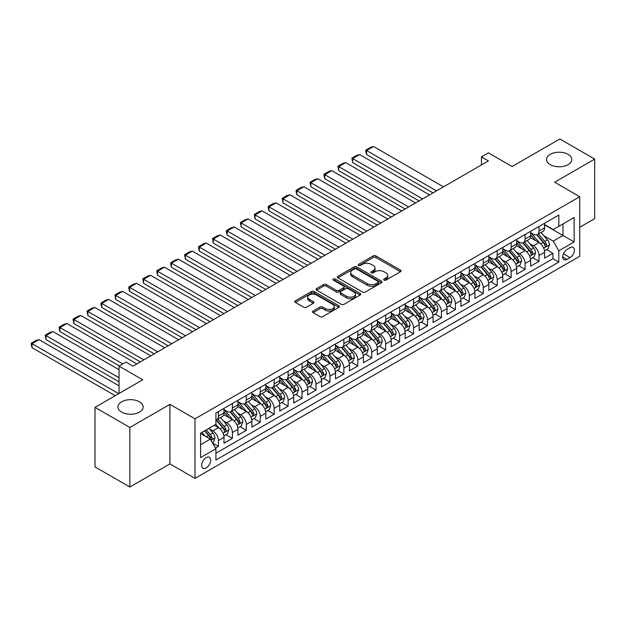 <?xml version="1.0" encoding="UTF-8"?>
<svg xmlns="http://www.w3.org/2000/svg" width="626" height="626" viewBox="0 0 626 626"><rect width="100%" height="100%" fill="white"/><g stroke="black" fill="none" stroke-linecap="round" stroke-linejoin="round"><path stroke-width="0.94" d="M384.059 280.112A1.354 0.782 0 0 0 385.968 280.112L400.507 271.715A1.933 1.119 0 0 0 401.078 270.925A1.933 1.119 0 0 0 400.507 270.135L375.882 255.917A1.933 1.119 0 0 0 373.143 255.917L358.612 264.313A1.354 0.782 0 0 0 358.213 264.861A1.354 0.782 0 0 0 358.612 265.416A1.354 0.782 0 0 0 360.521 265.416L362.407 264.329A6.19 3.576 0 0 1 371.163 264.329L373.213 265.518A6.19 3.576 0 0 1 375.029 268.045A6.19 3.576 0 0 1 373.213 270.573L371.335 271.661A1.354 0.782 0 0 0 370.936 272.208A1.354 0.782 0 0 0 371.335 272.764A1.354 0.782 0 0 0 373.245 272.764L375.13 271.676A6.19 3.576 0 0 1 383.887 271.676L385.937 272.866A6.19 3.576 0 0 1 387.752 275.393A6.19 3.576 0 0 1 385.937 277.921L384.059 279A1.354 0.782 0 0 0 383.66 279.556A1.354 0.782 0 0 0 384.059 280.112L384.059 279M139.465 401.806A12.614 7.285 0 0 0 125.716 400.225A12.614 7.285 0 0 0 117.931 406.955A12.614 7.285 0 0 0 121.624 412.104A12.614 7.285 0 0 0 135.373 413.684A12.614 7.285 0 0 0 143.158 406.955A12.614 7.285 0 0 0 139.465 401.806M568.079 154.348A12.614 7.285 0 0 0 554.331 152.767A12.614 7.285 0 0 0 546.537 159.497A12.614 7.285 0 0 0 550.238 164.646A12.614 7.285 0 0 0 563.987 166.226A12.614 7.285 0 0 0 571.773 159.497A12.614 7.285 0 0 0 568.079 154.348M206.157 467.912A6.307 3.639 120 0 0 210.281 462.356A6.307 3.639 120 0 0 209.311 457.301A6.307 3.639 120 0 0 206.157 457.614A6.307 3.639 120 0 0 202.041 463.17A6.307 3.639 120 0 0 203.004 468.225A6.307 3.639 120 0 0 206.157 467.912M313.086 311.052A1.933 1.119 0 0 0 312.515 311.842A1.933 1.119 0 0 0 313.086 312.632L319.996 316.623A1.933 1.119 0 0 0 322.726 316.623L338.869 307.303A1.933 1.119 0 0 0 339.441 306.513A1.933 1.119 0 0 0 338.869 305.723L314.244 291.505A1.933 1.119 0 0 0 311.505 291.505L295.362 300.824A1.933 1.119 0 0 0 294.799 301.615A1.933 1.119 0 0 0 295.362 302.405L303.712 307.225A1.933 1.119 0 0 0 306.45 307.225L313.36 303.234A1.933 1.119 0 0 0 313.923 302.444A1.933 1.119 0 0 0 313.36 301.654L309.221 299.267A5.172 2.989 0 0 1 307.702 297.154A5.172 2.989 0 0 1 310.895 294.392A5.172 2.989 0 0 1 316.537 295.042L332.75 304.4A5.172 2.989 0 0 1 334.268 306.513A5.172 2.989 0 0 1 331.068 309.275A5.172 2.989 0 0 1 325.434 308.626L322.726 307.061A1.933 1.119 0 0 0 319.996 307.061L313.086 311.052L313.086 312.632M579.715 227.293L594.7 218.646L594.7 159.09L559.855 138.972L512.115 166.539L488.421 152.854L481.449 156.883L488.421 160.905L132.986 366.116L126.014 362.086L119.042 366.116L119.042 393.472M129.848 427.472L129.848 487.028L169.92 463.889L169.92 404.341L129.848 427.472L95.003 407.354L142.736 379.794L119.042 366.116M169.92 404.341L195.007 418.825L579.715 196.713L579.715 256.269L195.007 478.374L195.007 418.825M594.7 159.09L554.628 182.229L579.715 196.713M362.54 292.06A1.933 1.119 0 0 0 365.279 292.06L381.422 282.733A1.933 1.119 0 0 0 381.993 281.943A1.933 1.119 0 0 0 381.422 281.152L356.797 266.934A1.933 1.119 0 0 0 354.058 266.934L337.915 276.262A1.933 1.119 0 0 0 337.351 277.052A1.933 1.119 0 0 0 337.915 277.834L362.54 292.06M333.736 280.401A1.354 0.782 0 0 1 335.113 280.597L335.113 278.985L360.146 293.438A1.933 1.119 0 0 1 360.717 294.228A1.933 1.119 0 0 1 360.146 295.018L344.003 304.338A1.933 1.119 0 0 1 341.264 304.338L316.639 290.12L316.639 288.539A1.933 1.119 0 0 0 316.075 289.329A1.933 1.119 0 0 0 316.639 290.12M316.639 288.539L323.548 284.556A1.933 1.119 0 0 1 326.287 284.556L336.272 290.315A1.933 1.119 0 0 0 339.01 290.315L343.596 287.67A1.933 1.119 0 0 0 344.159 286.88A1.933 1.119 0 0 0 343.596 286.09L333.196 280.088A1.354 0.782 0 0 1 332.797 279.532A1.354 0.782 0 0 1 333.635 278.813A1.354 0.782 0 0 1 335.113 278.985M129.848 487.028L95.003 466.91L95.003 407.354M215.532 448.099L218.427 446.424L212.644 443.083M209.35 428.873L212.848 430.891A7.888 4.554 60 0 1 218.427 440.555L223.998 437.331L223.998 443.208L232.363 438.38L226.025 434.718M223.286 420.828L226.792 422.847A7.888 4.554 60 0 1 232.363 432.503L237.943 429.287L237.943 435.156L246.3 430.328L239.961 426.666M237.231 412.777L240.728 414.803A7.888 4.554 60 0 1 246.3 424.459L251.879 421.235L251.879 427.112L260.244 422.284L253.898 418.622M251.167 404.732L254.665 406.751A7.888 4.554 60 0 1 260.244 416.407L265.815 413.191L265.815 419.068L274.18 414.24L267.842 410.578M265.103 396.681L268.609 398.707A7.888 4.554 60 0 1 274.18 408.363L279.759 405.139L279.759 411.016L288.116 406.188L281.778 402.526M279.047 388.636L282.545 390.655A7.888 4.554 60 0 1 288.116 400.311L293.696 397.095L293.696 402.972L302.061 398.144L295.715 394.482M292.984 380.592L296.481 382.611A7.888 4.554 60 0 1 302.061 392.267L307.632 389.051L307.632 394.92L315.997 390.092L309.651 386.43M306.92 372.54L310.418 374.559A7.888 4.554 60 0 1 315.997 384.223L321.568 380.999L321.568 386.876L329.933 382.048L323.595 378.386M320.864 364.496L324.362 366.515A7.888 4.554 60 0 1 329.933 376.171L335.513 372.955L335.513 378.832L343.877 373.996L337.531 370.342M334.8 356.444L338.298 358.471A7.888 4.554 60 0 1 343.877 368.127L349.449 364.903L349.449 370.78L357.814 365.952L351.468 362.29M348.737 348.4L352.235 350.419A7.888 4.554 60 0 1 357.814 360.075L363.385 356.859L363.385 362.736L371.75 357.908L365.412 354.246M362.673 340.356L366.179 342.375A7.888 4.554 60 0 1 371.75 352.031L377.329 348.815L377.329 354.684L385.686 349.856L379.348 346.194M376.617 332.304L380.115 334.323A7.888 4.554 60 0 1 385.686 343.979L391.266 340.763L391.266 346.64L399.631 341.812L393.284 338.15M390.554 324.26L394.051 326.279A7.888 4.554 60 0 1 399.631 335.935L405.202 332.719L405.202 338.588L413.567 333.76L407.229 330.098M404.49 316.208L407.995 318.227A7.888 4.554 60 0 1 413.567 327.891L419.146 324.667L419.146 330.544L427.503 325.716L421.165 322.054M418.434 308.164L421.932 310.183A7.888 4.554 60 0 1 427.503 319.839L433.082 316.623L433.082 322.5L441.447 317.672L435.101 314.009M432.37 300.112L435.868 302.139A7.888 4.554 60 0 1 441.447 311.795L447.019 308.571L447.019 314.448L455.384 309.62L449.038 305.957M446.307 292.068L449.804 294.087A7.888 4.554 60 0 1 455.384 303.743L460.955 300.527L460.955 306.404L469.32 301.575L462.982 297.913M460.243 284.024L463.749 286.043A7.888 4.554 60 0 1 469.32 295.699L474.899 292.483L474.899 298.352L483.264 293.524L476.918 289.861M474.187 275.972L477.685 277.991A7.888 4.554 60 0 1 483.264 287.647L488.836 284.431L488.836 290.308L497.2 285.479L490.854 281.817M488.123 267.928L491.621 269.947A7.888 4.554 60 0 1 497.2 279.603L502.772 276.387L502.772 282.256L511.137 277.428L504.799 273.765M502.06 259.876L505.565 261.903A7.888 4.554 60 0 1 511.137 271.559L516.716 268.335L516.716 274.211L525.073 269.383L518.735 265.721M516.004 251.832L519.502 253.851A7.888 4.554 60 0 1 525.073 263.507L530.652 260.291L530.652 266.167L539.017 261.339L539.017 255.463A7.888 4.554 -120 0 0 533.438 245.807L529.94 243.78M532.671 257.677L539.017 261.339M223.998 437.331A7.888 4.554 -120 0 0 218.427 427.675L214.241 425.257M237.943 429.287A7.888 4.554 -120 0 0 232.363 419.631L223.748 414.655M251.879 421.235A7.888 4.554 -120 0 0 246.3 411.579L237.684 406.603M265.815 413.191A7.888 4.554 -120 0 0 260.244 403.535L251.621 398.559M279.759 405.139A7.888 4.554 -120 0 0 274.18 395.483L265.557 390.507M293.696 397.095A7.888 4.554 -120 0 0 288.116 387.439L279.501 382.463M307.632 389.051A7.888 4.554 -120 0 0 302.061 379.387L293.438 374.411M321.568 380.999A7.888 4.554 -120 0 0 315.997 371.343L307.374 366.366M335.513 372.955A7.888 4.554 -120 0 0 329.933 363.299L321.318 358.322M349.449 364.903A7.888 4.554 -120 0 0 343.877 355.247L335.254 350.27M363.385 356.859A7.888 4.554 -120 0 0 357.814 347.203L349.191 342.226M377.329 348.815A7.888 4.554 -120 0 0 371.75 339.151L363.135 334.174M391.266 340.763A7.888 4.554 -120 0 0 385.686 331.107L377.071 326.13M405.202 332.719A7.888 4.554 -120 0 0 399.631 323.063L391.007 318.086M419.146 324.667A7.888 4.554 -120 0 0 413.567 315.011L404.944 310.034M433.082 316.623A7.888 4.554 -120 0 0 427.503 306.967L418.888 301.99M447.019 308.571A7.888 4.554 -120 0 0 441.447 298.915L432.824 293.938M460.955 300.527A7.888 4.554 -120 0 0 455.384 290.871L446.761 285.894M474.899 292.483A7.888 4.554 -120 0 0 469.32 282.819L460.705 277.842M488.836 284.431A7.888 4.554 -120 0 0 483.264 274.775L474.641 269.798M502.772 276.387A7.888 4.554 -120 0 0 497.2 266.731L488.577 261.754M516.716 268.335A7.888 4.554 -120 0 0 511.137 258.679L502.522 253.702M530.652 260.291A7.888 4.554 -120 0 0 525.073 250.635L516.458 245.658M570.098 247.653L567.031 249.422A6.111 3.529 120 0 0 563.04 254.813A6.111 3.529 120 0 0 563.979 259.704A6.111 3.529 120 0 0 567.031 259.407L570.098 257.638A6.111 3.529 120 0 0 574.089 252.247A6.111 3.529 120 0 0 573.15 247.356A6.111 3.529 120 0 0 570.098 247.653M200.586 444.734L210.344 439.1L215.915 448.764L215.915 460.024L558.807 262.059L558.807 250.791L553.235 241.135L543.877 235.736M215.915 448.764L200.586 457.614L200.586 433.145L215.915 424.295L215.915 413.027L558.807 215.062L558.807 226.33L574.144 217.48L574.144 241.941L558.807 250.791M223.998 409.647L226.792 411.259A7.888 4.554 60 0 0 230.736 411.65L236.307 408.434A7.888 4.554 -120 0 0 237.943 404.819L237.943 400.311M237.943 401.602L240.728 403.214A7.888 4.554 60 0 0 244.672 403.606L250.244 400.382A7.888 4.554 -120 0 0 251.879 396.774L251.879 392.267M251.879 393.551L254.665 395.162A7.888 4.554 60 0 0 258.608 395.554L264.188 392.338A7.888 4.554 -120 0 0 265.815 388.723L265.815 384.215M265.815 385.506L268.609 387.118A7.888 4.554 60 0 0 272.545 387.51L278.124 384.286A7.888 4.554 -120 0 0 279.759 380.678L279.759 376.171M279.759 377.462L282.545 379.066A7.888 4.554 60 0 0 286.489 379.458L292.06 376.242A7.888 4.554 -120 0 0 293.696 372.634L293.696 368.127M293.696 369.41L296.481 371.022A7.888 4.554 60 0 0 300.425 371.414L306.004 368.19A7.888 4.554 -120 0 0 307.632 364.582L307.632 360.075M307.632 361.366L310.418 362.97A7.888 4.554 60 0 0 314.362 363.362L319.941 360.146A7.888 4.554 -120 0 0 321.568 356.538L321.568 352.031M321.568 353.314L324.362 354.926A7.888 4.554 60 0 0 328.306 355.318L333.877 352.102A7.888 4.554 -120 0 0 335.513 348.486L335.513 343.979M335.513 345.27L338.298 346.882A7.888 4.554 60 0 0 342.242 347.274L347.813 344.05A7.888 4.554 -120 0 0 349.449 340.442L349.449 335.935M349.449 337.226L352.235 338.83A7.888 4.554 60 0 0 356.178 339.222L361.758 336.005A7.888 4.554 -120 0 0 363.385 332.39L363.385 327.891M363.385 329.174L366.179 330.786A7.888 4.554 60 0 0 370.115 331.177L375.694 327.954A7.888 4.554 -120 0 0 377.329 324.346L377.329 319.839M377.329 321.13L380.115 322.734A7.888 4.554 60 0 0 384.059 323.126L389.63 319.909A7.888 4.554 -120 0 0 391.266 316.302L391.266 311.795M391.266 313.078L394.051 314.69A7.888 4.554 60 0 0 397.995 315.081L403.574 311.858A7.888 4.554 -120 0 0 405.202 308.25L405.202 303.743M405.202 305.034L407.995 306.646A7.888 4.554 60 0 0 411.931 307.03L417.511 303.813A7.888 4.554 -120 0 0 419.146 300.206L419.146 295.699M419.146 296.982L421.932 298.594A7.888 4.554 60 0 0 425.876 298.985L431.447 295.769A7.888 4.554 -120 0 0 433.082 292.154L433.082 287.647M433.082 288.938L435.868 290.55A7.888 4.554 60 0 0 439.812 290.941L445.383 287.717A7.888 4.554 -120 0 0 447.019 284.11L447.019 279.603M447.019 280.894L449.804 282.498A7.888 4.554 60 0 0 453.748 282.889L459.327 279.673A7.888 4.554 -120 0 0 460.955 276.066L460.955 271.559M460.955 272.842L463.749 274.454A7.888 4.554 60 0 0 467.692 274.845L473.264 271.621A7.888 4.554 -120 0 0 474.899 268.014L474.899 263.507M474.899 264.798L477.685 266.402A7.888 4.554 60 0 0 481.629 266.793L487.2 263.577A7.888 4.554 -120 0 0 488.836 259.97L488.836 255.463M488.836 256.746L491.621 258.358A7.888 4.554 60 0 0 495.565 258.749L501.144 255.533A7.888 4.554 -120 0 0 502.772 251.918L502.772 247.411M502.772 248.702L505.565 250.314A7.888 4.554 60 0 0 509.501 250.697L515.081 247.481A7.888 4.554 -120 0 0 516.716 243.874L516.716 239.367M516.716 240.65L519.502 242.262A7.888 4.554 60 0 0 523.446 242.653L529.017 239.437A7.888 4.554 -120 0 0 530.652 235.822L530.652 231.315M215.915 453.263L552.954 258.679L552.954 253.287L544.589 258.115L544.589 252.239A7.888 4.554 -120 0 0 539.017 242.583L530.394 237.606M530.652 232.606L533.438 234.218A7.888 4.554 -120 0 0 537.382 234.609A7.888 4.554 -120 0 0 539.017 230.994L539.017 226.487M537.382 234.609L542.961 231.385A7.888 4.554 -120 0 0 544.589 227.778L544.589 223.271M218.427 411.579L218.427 416.087A7.888 4.554 60 0 1 216.792 419.694A7.888 4.554 60 0 1 215.915 420.015M216.792 419.694L222.371 416.478A7.888 4.554 -120 0 0 223.998 412.87L223.998 408.363M232.363 403.535L232.363 408.042A7.888 4.554 60 0 1 230.736 411.65M246.3 395.483L246.3 399.991A7.888 4.554 60 0 1 244.672 403.606M260.244 387.439L260.244 391.946A7.888 4.554 60 0 1 258.608 395.554M274.18 379.387L274.18 383.894A7.888 4.554 60 0 1 272.545 387.51M288.116 371.343L288.116 375.85A7.888 4.554 60 0 1 286.489 379.458M302.061 363.299L302.061 367.806A7.888 4.554 60 0 1 300.425 371.414M315.997 355.247L315.997 359.754A7.888 4.554 60 0 1 314.362 363.362M329.933 347.203L329.933 351.71A7.888 4.554 60 0 1 328.306 355.318M343.877 339.151L343.877 343.658A7.888 4.554 60 0 1 342.242 347.274M357.814 331.107L357.814 335.614A7.888 4.554 60 0 1 356.178 339.222M371.75 323.055L371.75 327.562A7.888 4.554 60 0 1 370.115 331.177M385.686 315.011L385.686 319.518A7.888 4.554 60 0 1 384.059 323.126M399.631 306.967L399.631 311.474A7.888 4.554 60 0 1 397.995 315.081M413.567 298.915L413.567 303.422A7.888 4.554 60 0 1 411.931 307.03M427.503 290.871L427.503 295.378A7.888 4.554 60 0 1 425.876 298.985M441.447 282.819L441.447 287.326A7.888 4.554 60 0 1 439.812 290.941M455.384 274.775L455.384 279.282A7.888 4.554 60 0 1 453.748 282.889M469.32 266.731L469.32 271.23A7.888 4.554 60 0 1 467.692 274.845M483.264 258.679L483.264 263.186A7.888 4.554 60 0 1 481.629 266.793M497.2 250.635L497.2 255.142A7.888 4.554 60 0 1 495.565 258.749M511.137 242.583L511.137 247.09A7.888 4.554 60 0 1 509.501 250.697M525.073 234.539L525.073 239.046A7.888 4.554 60 0 1 523.446 242.653M525.073 263.507L525.073 269.383M511.137 271.559L511.137 277.428M497.2 279.603L497.2 285.479M483.264 287.647L483.264 293.524M469.32 295.699L469.32 301.575M455.384 303.743L455.384 309.62M441.447 311.795L441.447 317.672M427.503 319.839L427.503 325.716M413.567 327.891L413.567 333.76M399.631 335.935L399.631 341.812M385.686 343.979L385.686 349.856M371.75 352.031L371.75 357.908M357.814 360.075L357.814 365.952M343.877 368.127L343.877 373.996M329.933 376.171L329.933 382.048M315.997 384.223L315.997 390.092M302.061 392.267L302.061 398.144M288.116 400.311L288.116 406.188M274.18 408.363L274.18 414.24M260.244 416.407L260.244 422.284M246.3 424.459L246.3 430.328M232.363 432.503L232.363 438.38M218.427 440.555L218.427 446.424M210.344 439.1L200.586 433.466M553.235 241.135L562.993 235.501L562.993 223.912L574.144 217.48M544.589 224.883L574.144 241.941M544.589 224.562L553.235 229.546L558.807 226.33M169.92 463.889L195.007 478.374M481.449 156.883L481.449 164.928M546.615 249.625L552.954 253.287M552.954 258.679L558.807 262.059M384.599 280.299L385.937 279.525A6.19 3.576 0 0 0 387.752 276.997L387.752 275.393M375.029 268.045L375.029 269.649A6.19 3.576 0 0 1 373.213 272.177L371.875 272.952M400.483 271.731L375.882 257.529A1.933 1.119 0 0 0 373.143 257.529L359.152 265.612M381.398 282.749L356.797 268.546A1.933 1.119 0 0 0 354.058 268.546L337.938 277.85M378.002 282.498A1.354 0.782 0 0 0 378.401 281.943A1.354 0.782 0 0 0 378.002 281.395L356.382 268.914A1.354 0.782 0 0 0 354.472 268.914L352.485 270.056A6.19 3.576 0 0 0 350.67 272.584A6.19 3.576 0 0 0 352.485 275.111L367.259 283.641A6.19 3.576 0 0 0 376.015 283.641L378.002 282.498L378.002 284.11A1.354 0.782 0 0 0 378.401 283.555L378.401 281.943M350.67 272.584L350.67 274.196A6.19 3.576 0 0 0 352.485 276.723L352.485 275.111M378.002 284.11L376.015 285.253A6.19 3.576 0 0 1 367.259 285.253L352.485 276.723M316.662 290.135L323.548 286.16L323.548 284.556M344.159 286.88L344.159 288.492A1.933 1.119 0 0 1 343.596 289.282L339.01 291.927A1.933 1.119 0 0 1 336.272 291.927L326.287 286.16A1.933 1.119 0 0 0 323.548 286.16M335.113 280.597L360.122 295.034M346.64 296.301A5.172 2.989 0 0 0 352.281 296.951A5.172 2.989 0 0 0 355.474 294.189A5.172 2.989 0 0 0 353.956 292.076L348.244 288.782A1.933 1.119 0 0 0 345.505 288.782L340.927 291.426A1.933 1.119 0 0 0 340.356 292.217A1.933 1.119 0 0 0 340.927 293.007L346.64 296.301L346.64 297.913A5.172 2.989 0 0 0 352.281 298.563A5.172 2.989 0 0 0 355.474 295.801L355.474 294.189M340.356 292.217L340.356 293.821A1.933 1.119 0 0 0 340.927 294.611L340.927 293.007M346.64 297.913L340.927 294.611M334.268 306.513L334.268 308.125A5.172 2.989 0 0 1 331.068 310.879A5.172 2.989 0 0 1 325.434 310.238L322.726 308.673A1.933 1.119 0 0 0 319.996 308.673L313.11 312.648M307.702 297.154L307.702 298.759A5.172 2.989 0 0 0 309.221 300.871L309.221 299.267M313.329 303.25L309.221 300.871M338.846 307.319L314.244 293.117A1.933 1.119 0 0 0 311.505 293.117L295.394 302.421M544.471 250.862L548.079 248.78L549.471 244.758A5.227 3.013 -120 0 0 547.437 239.852L541.067 232.481M436.494 190.883L366.593 150.522L373.565 146.5L443.466 186.853M539.792 243.091L532.241 234.351A15.079 8.709 -120 0 0 530.652 232.692M366.593 154.544L365.827 151.688L365.827 150.084L366.593 150.522L366.593 154.544L433.012 192.894M535.645 240.642L531.419 235.752A12.52 7.23 -120 0 0 530.652 234.906M536.67 234.891L543.11 242.348A5.227 3.013 60 0 1 544.972 245.948C545.762 246.996 546.318 246.675 546.647 244.977A5.227 3.013 -120 0 0 544.784 241.386L538.415 234.007M537.053 234.766L543.971 242.778A2.66 1.534 60 0 1 544.643 243.819L546.647 244.977M544.972 245.948L545.356 246.566M365.827 150.084L370.709 147.266L373.565 146.5M530.535 258.906L534.135 256.832L535.527 252.802A5.227 3.013 -120 0 0 533.493 247.904L527.123 240.525M422.558 198.927L352.657 158.574L359.621 154.544L429.53 194.905M525.848 251.143L518.297 242.395A15.079 8.709 -120 0 0 516.716 240.736M352.657 162.596L351.89 158.128L352.657 158.574L352.657 162.596L419.076 200.938M521.708 248.686L517.483 243.796A12.52 7.23 -120 0 0 516.716 242.958M522.733 242.935L529.173 250.392A5.227 3.013 60 0 1 531.036 253.992C531.818 255.04 532.382 254.719 532.71 253.029A5.227 3.013 -120 0 0 530.848 249.43L524.478 242.059M523.109 242.818L530.034 250.83A2.66 1.534 60 0 1 530.707 251.871L532.71 253.029M531.036 253.992L531.419 254.61M351.89 158.128L356.765 155.311L359.621 154.544M516.599 266.958L520.198 264.876L521.591 260.854A5.227 3.013 -120 0 0 519.557 255.948L513.187 248.577M408.622 206.979L338.713 166.618L345.685 162.596L415.586 202.949M511.912 259.187L504.36 250.447A15.079 8.709 -120 0 0 502.772 248.788M338.713 170.64L337.954 166.172L338.713 166.618L338.713 170.64L405.132 208.99M507.772 256.738L503.547 251.848A12.52 7.23 -120 0 0 502.772 251.003M508.797 250.987L515.237 258.444A5.227 3.013 60 0 1 517.099 262.044C517.882 263.092 518.438 262.771 518.774 261.073A5.227 3.013 -120 0 0 516.912 257.474L510.542 250.103M509.173 250.862L516.098 258.874A2.66 1.534 60 0 1 516.763 259.915L518.774 261.073M517.099 262.044L517.475 262.662M337.954 166.172L342.829 163.363L345.685 162.596M502.655 275.002L506.262 272.92L507.655 268.898A5.227 3.013 -120 0 0 505.62 263.992L499.251 256.621M394.677 215.023L324.777 174.662L331.749 170.64L401.649 211.001M497.975 267.239L490.424 258.491A15.079 8.709 -120 0 0 488.836 256.832M324.777 178.692L324.01 175.836L324.01 174.224L324.777 174.662L324.777 178.692L391.195 217.034M493.828 264.782L489.61 259.892A12.52 7.23 -120 0 0 488.836 259.054M494.853 259.031L501.301 266.488A5.227 3.013 60 0 1 503.163 270.088C503.946 271.136 504.501 270.815 504.83 269.125A5.227 3.013 -120 0 0 502.968 265.526L496.598 258.155M495.236 258.914L502.154 266.926A2.66 1.534 60 0 1 502.827 267.967L504.83 269.125M503.163 270.088L503.539 270.706M324.01 174.224L328.893 171.407L331.749 170.64M488.718 283.054L492.318 280.972L493.711 276.95A5.227 3.013 -120 0 0 491.676 272.044L485.314 264.673M380.741 223.067L310.84 182.714L317.812 178.692L387.713 219.045M484.039 275.284L476.48 266.543A15.079 8.709 -120 0 0 474.899 264.884M310.84 186.736L310.073 182.268L310.84 182.714L310.84 186.736L377.259 225.078M479.892 272.834L475.666 267.936A12.52 7.23 -120 0 0 474.899 267.099M480.917 267.083L487.357 274.54A5.227 3.013 60 0 1 489.219 278.14C490.009 279.188 490.565 278.867 490.894 277.169A5.227 3.013 -120 0 0 489.031 273.57L482.662 266.199M481.292 266.958L488.217 274.97A2.66 1.534 60 0 1 488.89 276.011L490.894 277.169M489.219 278.14L489.602 278.758M310.073 182.268L314.948 179.451L317.812 178.692M474.782 291.098L478.381 289.016L479.774 284.994A5.227 3.013 -120 0 0 477.74 280.088L471.37 272.717M366.805 231.119L296.904 190.758L303.868 186.736L373.769 227.097M470.095 283.335L462.544 274.587A15.079 8.709 -120 0 0 460.955 272.928M296.904 194.788L296.137 191.924L296.137 190.32L296.904 190.758L296.904 194.788L363.315 233.13M465.955 280.878L461.73 275.988A12.52 7.23 -120 0 0 460.955 275.143M466.98 275.127L473.42 282.584A5.227 3.013 60 0 1 475.283 286.184C476.065 287.232 476.629 286.911 476.957 285.221A5.227 3.013 -120 0 0 475.095 281.622L468.725 274.243M467.356 275.002L474.281 283.022A2.66 1.534 60 0 1 474.946 284.063L476.957 285.221M475.283 286.184L475.666 286.802M296.137 190.32L301.012 187.503L303.868 186.736M460.838 299.15L464.445 297.068L465.838 293.038A5.227 3.013 -120 0 0 463.803 288.14L457.434 280.761M352.861 239.163L282.96 198.81L289.932 194.788L359.833 235.141M456.158 291.38L448.607 282.631A15.079 8.709 -120 0 0 447.019 280.98M282.96 202.832L282.193 198.364L282.96 198.81L282.96 202.832L349.378 241.174M452.019 288.922L447.793 284.032A12.52 7.23 -120 0 0 447.019 283.195M453.036 283.171L459.484 290.628A5.227 3.013 60 0 1 461.346 294.228C462.129 295.284 462.684 294.956 463.013 293.265A5.227 3.013 -120 0 0 461.151 289.666L454.789 282.295M453.42 283.054L460.337 291.067A2.66 1.534 60 0 1 461.01 292.107L463.013 293.265M461.346 294.228L461.722 294.854M282.193 198.364L287.076 195.547L289.932 194.788M446.901 307.194L450.501 305.112L451.902 301.09A5.227 3.013 -120 0 0 449.867 296.184L443.498 288.813M338.924 247.215L269.024 206.854L275.996 202.832L345.896 243.185M442.222 299.424L434.663 290.683A15.079 8.709 -120 0 0 433.082 289.024M269.024 210.876L268.257 208.02L268.257 206.416L269.024 206.854L269.024 210.876L335.442 249.226M438.075 296.974L433.849 292.084A12.52 7.23 -120 0 0 433.082 291.239M439.1 291.223L445.54 298.68A5.227 3.013 60 0 1 447.402 302.28C448.193 303.328 448.748 303.007 449.077 301.309A5.227 3.013 -120 0 0 447.214 297.718L440.845 290.339M439.483 291.098L446.401 299.111A2.66 1.534 60 0 1 447.074 300.151L449.077 301.309M447.402 302.28L447.786 302.898M268.257 206.416L273.132 203.599L275.996 202.832M432.965 315.238L436.565 313.164L437.957 309.134A5.227 3.013 -120 0 0 435.923 304.236L429.553 296.857M324.988 255.259L255.087 214.906L262.051 210.876L331.952 251.237M428.278 307.476L420.727 298.727A15.079 8.709 -120 0 0 419.146 297.068M255.087 218.928L254.32 214.46L255.087 214.906L255.087 218.928L321.506 257.27M424.138 305.019L419.913 300.128A12.52 7.23 -120 0 0 419.146 299.291M425.164 299.267L431.604 306.724A5.227 3.013 60 0 1 433.466 310.324C434.248 311.372 434.812 311.052 435.14 309.361A5.227 3.013 -120 0 0 433.278 305.762L426.909 298.391M425.539 299.15L432.464 307.163A2.66 1.534 60 0 1 433.137 308.203L435.14 309.361M433.466 310.324L433.849 310.942M254.32 214.46L259.195 211.643L262.051 210.876M419.029 323.29L422.628 321.208L424.021 317.186A5.227 3.013 -120 0 0 421.987 312.28L415.617 304.909M311.052 263.303L241.143 222.95L248.115 218.928L318.016 259.281M414.342 315.52L406.79 306.779A15.079 8.709 -120 0 0 405.202 305.12M241.143 226.972L240.376 222.504L241.143 222.95L241.143 226.972L307.562 265.322M410.202 313.07L405.977 308.18A12.52 7.23 -120 0 0 405.202 307.335M411.227 307.319L417.667 314.776A5.227 3.013 60 0 1 419.53 318.376C420.312 319.424 420.868 319.103 421.204 317.405A5.227 3.013 -120 0 0 419.342 313.806L412.972 306.435M411.603 307.194L418.528 315.207A2.66 1.534 60 0 1 419.193 316.247L421.204 317.405M419.53 318.376L419.905 318.994M240.376 222.504L245.259 219.687L248.115 218.928M405.085 331.334L408.692 329.253L410.085 325.23A5.227 3.013 -120 0 0 408.05 320.324L401.681 312.953M297.107 271.355L227.207 230.994L234.179 226.972L304.079 267.333M400.405 323.572L392.854 314.823A15.079 8.709 -120 0 0 391.266 313.164M227.207 235.024L226.44 232.168L226.44 230.556L227.207 230.994L227.207 235.024L293.625 273.366M396.258 321.115L392.04 316.224A12.52 7.23 -120 0 0 391.266 315.387M397.283 315.363L403.723 322.82A5.227 3.013 60 0 1 405.593 326.42C406.376 327.468 406.931 327.148 407.26 325.457A5.227 3.013 -120 0 0 405.398 321.858L399.028 314.479M397.666 315.246L404.584 323.259A2.66 1.534 60 0 1 405.257 324.299L407.26 325.457M405.593 326.42L405.969 327.038M226.44 230.556L231.323 227.739L234.179 226.972M391.148 339.386L394.748 337.304L396.141 333.282A5.227 3.013 -120 0 0 394.106 328.376L387.744 320.997M283.171 279.399L213.27 239.046L220.235 235.024L290.143 275.377M386.461 331.616L378.91 322.875A15.079 8.709 -120 0 0 377.329 321.216M213.27 243.068L212.504 238.6L213.27 239.046L213.27 243.068L279.689 281.41M382.322 329.166L378.096 324.268A12.52 7.23 -120 0 0 377.329 323.431M383.347 323.415L389.787 330.872A5.227 3.013 60 0 1 391.649 334.464C392.439 335.52 392.995 335.2 393.324 333.501A5.227 3.013 -120 0 0 391.461 329.902L385.092 322.531M383.722 323.29L390.647 331.303A2.66 1.534 60 0 1 391.32 332.343L393.324 333.501M391.649 334.464L392.032 335.09M212.504 238.6L217.379 235.783L220.235 235.024M377.212 347.43L380.811 345.349L382.204 341.326A5.227 3.013 -120 0 0 380.17 336.42L373.8 329.049M269.235 287.451L199.334 247.09L206.298 243.068L276.199 283.429M372.525 339.668L364.974 330.919A15.079 8.709 -120 0 0 363.385 329.26M199.334 251.112L198.567 248.256L198.567 246.652L199.334 247.09L199.334 251.112L265.745 289.462M368.385 337.211L364.16 332.32A12.52 7.23 -120 0 0 363.385 331.475M369.41 331.459L375.85 338.916A5.227 3.013 60 0 1 377.713 342.516C378.495 343.564 379.051 343.244 379.387 341.546A5.227 3.013 -120 0 0 377.525 337.954L371.155 330.575M369.786 331.334L376.711 339.347A2.66 1.534 60 0 1 377.376 340.395L379.387 341.546M377.713 342.516L378.088 343.134M198.567 246.652L203.442 243.835L206.298 243.068M363.268 355.474L366.875 353.4L368.268 349.371A5.227 3.013 -120 0 0 366.233 344.472L359.864 337.093M255.291 295.495L185.39 255.142L192.362 251.112L262.263 291.473M358.588 347.712L351.037 338.963A15.079 8.709 -120 0 0 349.449 337.312M185.39 259.164L184.623 254.696L185.39 255.142L185.39 259.164L251.809 297.506M354.449 345.255L350.224 340.364A12.52 7.23 -120 0 0 349.449 339.527M355.466 339.503L361.914 346.96A5.227 3.013 60 0 1 363.776 350.56C364.559 351.616 365.115 351.288 365.443 349.598A5.227 3.013 -120 0 0 363.581 345.998L357.211 338.627M355.85 339.386L362.767 347.399A2.66 1.534 60 0 1 363.44 348.439L365.443 349.598M363.776 350.56L364.152 351.178M184.623 254.696L189.506 251.879L192.362 251.112M349.331 363.526L352.931 361.445L354.324 357.423A5.227 3.013 -120 0 0 352.297 352.516L345.928 345.145M241.354 303.547L171.454 263.186L178.426 259.164L248.326 299.518M344.652 355.756L337.093 347.015A15.079 8.709 -120 0 0 335.513 345.356M171.454 267.208L170.687 264.352L170.687 262.748L171.454 263.186L171.454 267.208L237.872 305.558M340.505 353.307L336.279 348.416A12.52 7.23 -120 0 0 335.513 347.571M341.53 347.555L347.97 355.012A5.227 3.013 60 0 1 349.832 358.612C350.623 359.66 351.178 359.34 351.507 357.642A5.227 3.013 -120 0 0 349.644 354.042L343.275 346.671M341.913 347.43L348.831 355.443A2.66 1.534 60 0 1 349.504 356.484L351.507 357.642M349.832 358.612L350.216 359.23M170.687 262.748L175.562 259.931L178.426 259.164M335.395 371.57L338.995 369.496L340.387 365.467A5.227 3.013 -120 0 0 338.353 360.56L331.983 353.189M227.418 311.591L157.517 271.238L164.481 267.208L234.382 307.569M330.708 363.808L323.157 355.059A15.079 8.709 -120 0 0 321.568 353.4M157.517 275.26L156.75 270.792L157.517 271.238L157.517 275.26L223.928 313.603M326.569 361.351L322.343 356.46A12.52 7.23 -120 0 0 321.568 355.623M327.594 355.599L334.034 363.057A5.227 3.013 60 0 1 335.896 366.656C336.678 367.705 337.242 367.384 337.57 365.694A5.227 3.013 -120 0 0 335.708 362.094L329.339 354.723M327.969 355.482L334.894 363.495A2.66 1.534 60 0 1 335.559 364.535L337.57 365.694M335.896 366.656L336.279 367.274M156.75 270.792L161.625 267.975L164.481 267.208M321.459 379.622L325.058 377.541L326.451 373.519A5.227 3.013 -120 0 0 324.417 368.612L318.047 361.241M213.474 319.636L143.573 279.282L150.545 275.26L220.446 315.614M316.772 371.852L309.221 363.111A15.079 8.709 -120 0 0 307.632 361.452M143.573 283.304L142.806 278.836L143.573 279.282L143.573 283.304L209.992 321.654M312.632 369.403L308.407 364.512A12.52 7.23 -120 0 0 307.632 363.667M313.657 363.651L320.097 371.108A5.227 3.013 60 0 1 321.96 374.708C322.742 375.756 323.298 375.436 323.626 373.738A5.227 3.013 -120 0 0 321.764 370.138L315.402 362.767M314.033 363.526L320.95 371.539A2.66 1.534 60 0 1 321.623 372.58L323.626 373.738M321.96 374.708L322.335 375.326M142.806 278.836L147.689 276.019L150.545 275.26M307.515 387.666L311.122 385.585L312.515 381.563A5.227 3.013 -120 0 0 310.48 376.656L304.111 369.285M199.537 327.688L129.637 287.326L136.609 283.304L206.51 323.665M302.835 379.904L295.276 371.155A15.079 8.709 -120 0 0 293.696 369.496M129.637 291.356L128.87 288.492L128.87 286.888L129.637 287.326L129.637 291.356L196.055 329.699M298.688 377.447L294.463 372.556A12.52 7.23 -120 0 0 293.696 371.719M299.713 371.695L306.153 379.153A5.227 3.013 60 0 1 308.015 382.752C308.806 383.801 309.361 383.48 309.69 381.79A5.227 3.013 -120 0 0 307.828 378.19L301.458 370.811M300.097 371.57L307.014 379.591A2.66 1.534 60 0 1 307.687 380.631L309.69 381.79M308.015 382.752L308.399 383.37M128.87 286.888L133.753 284.071L136.609 283.304M293.578 395.718L297.178 393.637L298.571 389.615A5.227 3.013 -120 0 0 296.536 384.708L290.167 377.329M185.601 335.732L115.7 295.378L122.665 291.356L192.573 331.71M288.891 387.948L281.34 379.207A15.079 8.709 -120 0 0 279.759 377.548M115.7 299.4L114.934 294.932L115.7 295.378L115.7 299.4L182.119 337.743M284.752 385.491L280.526 380.6A12.52 7.23 -120 0 0 279.759 379.763M285.777 379.739L292.217 387.204A5.227 3.013 60 0 1 294.079 390.796C294.862 391.853 295.425 391.532 295.754 389.834A5.227 3.013 -120 0 0 293.891 386.234L287.522 378.863M286.152 379.622L293.078 387.635A2.66 1.534 60 0 1 293.75 388.676L295.754 389.834M294.079 390.796L294.463 391.422M114.934 294.932L119.809 292.115L122.665 291.356M279.642 403.762L283.242 401.681L284.634 397.659A5.227 3.013 -120 0 0 282.6 392.752L276.23 385.381M171.665 343.784L101.756 303.422L108.728 299.4L178.629 339.754M274.955 395.992L267.404 387.251A15.079 8.709 -120 0 0 265.815 385.593M101.756 307.444L100.989 304.588L100.989 302.984L101.756 303.422L101.756 307.444L168.175 345.795M270.815 393.543L266.59 388.652A12.52 7.23 -120 0 0 265.815 387.807M271.84 387.791L278.28 395.249A5.227 3.013 60 0 1 280.143 398.848C280.925 399.897 281.481 399.576 281.817 397.878A5.227 3.013 -120 0 0 279.955 394.286L273.585 386.907M272.216 387.666L279.141 395.679A2.66 1.534 60 0 1 279.806 396.72L281.817 397.878M280.143 398.848L280.518 399.466M100.989 302.984L105.872 300.167L108.728 299.4M265.698 411.806L269.305 409.733L270.698 405.703A5.227 3.013 -120 0 0 268.664 400.804L262.294 393.425M157.721 351.828L87.82 311.474L94.792 307.444L164.693 347.806M261.019 404.044L253.467 395.296A15.079 8.709 -120 0 0 251.879 393.644M87.82 315.496L87.053 311.028L87.82 311.474L87.82 315.496L154.239 353.839M256.871 401.587L252.654 396.696A12.52 7.23 -120 0 0 251.879 395.859M257.896 395.835L264.344 403.293A5.227 3.013 60 0 1 266.207 406.892C266.989 407.949 267.545 407.62 267.873 405.93A5.227 3.013 -120 0 0 266.011 402.33L259.641 394.959M258.28 395.718L265.197 403.731A2.66 1.534 60 0 1 265.87 404.772L267.873 405.93M266.207 406.892L266.582 407.51M87.053 311.028L91.936 308.211L94.792 307.444M251.762 419.858L255.361 417.777L256.754 413.755A5.227 3.013 -120 0 0 254.719 408.848L248.358 401.477M143.784 359.88L73.884 319.518L80.856 315.496L150.756 355.85M247.074 412.088L239.523 403.347A15.079 8.709 -120 0 0 237.943 401.689M73.884 323.54L73.117 319.072L73.884 319.518L73.884 323.54L140.302 361.891M242.935 409.639L238.709 404.748A12.52 7.23 -120 0 0 237.943 403.903M243.96 403.887L250.4 411.345A5.227 3.013 60 0 1 252.262 414.944C253.053 415.993 253.608 415.672 253.937 413.974A5.227 3.013 -120 0 0 252.075 410.374L245.705 403.003M244.336 403.762L251.261 411.775A2.66 1.534 60 0 1 251.934 412.816L253.937 413.974M252.262 414.944L252.646 415.562M73.117 319.072L77.992 316.263L80.856 315.496M237.825 427.902L241.425 425.829L242.818 421.799A5.227 3.013 -120 0 0 240.783 416.893L234.414 409.521M122.876 363.902L59.947 327.562L66.912 323.54L136.812 363.902M233.138 420.14L225.587 411.392A15.079 8.709 -120 0 0 223.998 409.733M59.947 331.592L59.18 328.736L59.18 327.124L59.947 327.562L59.947 331.592L119.394 365.913M228.999 417.683L224.773 412.792A12.52 7.23 -120 0 0 223.998 411.955M230.024 411.931L236.464 419.389A5.227 3.013 60 0 1 238.326 422.988C239.109 424.037 239.672 423.716 240.001 422.026A5.227 3.013 -120 0 0 238.138 418.426L231.769 411.055M230.399 411.814L237.324 419.827A2.66 1.534 60 0 1 237.99 420.868L240.001 422.026M238.326 422.988L238.709 423.606M59.18 327.124L64.055 324.307L66.912 323.54M223.881 435.954L227.488 433.873L228.881 429.851A5.227 3.013 -120 0 0 226.847 424.944L220.477 417.573M119.042 377.783L46.003 335.614L52.975 331.592L119.042 369.731M219.202 428.184L215.868 424.326M46.003 339.636L45.236 335.168L46.003 335.614L46.003 339.636L119.042 381.805M215.062 425.735L214.515 425.101M216.08 419.983L222.527 427.441A5.227 3.013 60 0 1 224.39 431.04C225.172 432.089 225.728 431.768 226.056 430.07A5.227 3.013 -120 0 0 224.194 426.47L217.832 419.099M216.463 419.858L223.38 427.871A2.66 1.534 60 0 1 224.053 428.912L226.056 430.07M224.39 431.04L224.765 431.658M45.236 335.168L50.119 332.351L52.975 331.592M212.363 442.605L213.544 441.917L214.937 437.895A5.227 3.013 -120 0 0 212.91 432.989L208.896 428.348M118.697 393.676L32.067 343.658L39.039 339.636L119.042 385.827M205.156 436.111L201.924 432.37M32.067 347.688L31.3 344.824L31.3 343.22L32.067 343.658L32.067 347.688L115.207 395.687M201.118 433.779L200.586 433.161M204.577 430.844L208.583 435.485A5.227 3.013 60 0 1 210.446 439.084C211.236 440.133 211.791 439.812 212.12 438.122A5.227 3.013 -120 0 0 210.258 434.522L206.251 429.874M204.898 430.657L209.444 435.923A2.66 1.534 60 0 1 210.117 436.964L212.12 438.122M210.446 439.084L210.829 439.702M31.3 343.22L36.175 340.403L39.039 339.636M212.848 430.891L218.427 427.675M226.792 422.847L232.363 419.631M240.728 414.803L246.3 411.579M254.665 406.751L260.244 403.535M268.609 398.707L274.18 395.483M282.545 390.655L288.116 387.439M296.481 382.611L302.061 379.387M310.418 374.559L315.997 371.343M324.362 366.515L329.933 363.299M338.298 358.471L343.877 355.247M352.235 350.419L357.814 347.203M366.179 342.375L371.75 339.151M380.115 334.323L385.686 331.107M394.051 326.279L399.631 323.063M407.995 318.227L413.567 315.011M421.932 310.183L427.503 306.967M435.868 302.139L441.447 298.915M449.804 294.087L455.384 290.871M463.749 286.043L469.32 282.819M477.685 277.991L483.264 274.775M491.621 269.947L497.2 266.731M505.565 261.903L511.137 258.679M519.502 253.851L525.073 250.635M533.438 245.807L539.017 242.583M539.017 230.994L544.589 227.778M218.427 416.087L223.998 412.87M232.363 408.042L237.943 404.819M246.3 399.991L251.879 396.774M260.244 391.946L265.815 388.723M274.18 383.894L279.759 380.678M288.116 375.85L293.696 372.634M302.061 367.806L307.632 364.582M315.997 359.754L321.568 356.538M329.933 351.71L335.513 348.486M343.877 343.658L349.449 340.442M357.814 335.614L363.385 332.39M371.75 327.562L377.329 324.346M385.686 319.518L391.266 316.302M399.631 311.474L405.202 308.25M413.567 303.422L419.146 300.206M427.503 295.378L433.082 292.154M441.447 287.326L447.019 284.11M455.384 279.282L460.955 276.066M469.32 271.23L474.899 268.014M483.264 263.186L488.836 259.97M497.2 255.142L502.772 251.918M511.137 247.09L516.716 243.874M525.073 239.046L530.652 235.822M539.017 255.463L544.589 252.239M563.416 253.773L570.098 257.638M562.711 256.91L567.031 259.407M385.937 279.525L385.937 277.921M371.335 272.764L371.335 271.661M373.213 272.177L373.213 270.573M358.612 265.416L358.612 264.313M373.143 257.529L373.143 255.917M375.882 257.529L375.882 255.917M400.507 271.715L400.507 270.135M337.915 277.834L337.915 276.262M354.058 268.546L354.058 266.934M356.797 268.546L356.797 266.934M381.422 282.733L381.422 281.152M367.259 285.253L367.259 283.641M376.015 285.253L376.015 283.641M326.287 286.16L326.287 284.556M336.272 291.927L336.272 290.315M339.01 291.927L339.01 290.315M343.596 289.282L343.596 287.67M360.146 295.018L360.146 293.438M319.996 308.673L319.996 307.061M322.726 308.673L322.726 307.061M325.434 310.238L325.434 308.626M313.36 303.234L313.36 301.654M295.362 302.405L295.362 300.824M311.505 293.117L311.505 291.505M314.244 293.117L314.244 291.505M338.869 307.303L338.869 305.723M543.673 248.186L549.432 244.86M532.241 234.351L532.953 233.936M544.784 241.386L547.437 239.852M540.621 243.788L543.11 242.348M529.737 256.23L535.496 252.904M518.297 242.395L519.017 241.98M530.848 249.43L533.493 247.904M526.685 251.832L529.173 250.392M515.801 264.282L521.56 260.956M504.36 250.447L505.08 250.032M516.912 257.474L519.557 255.948M512.741 259.884L515.237 258.444M501.864 272.326L507.616 269M490.424 258.491L491.136 258.076M502.968 265.526L505.62 263.992M498.805 267.928L501.301 266.488M487.92 280.37L493.679 277.052M476.48 266.543L477.2 266.128M489.031 273.57L491.676 272.044M484.868 275.972L487.357 274.54M473.984 288.422L479.743 285.096M462.544 274.587L463.263 274.172M475.095 281.622L477.74 280.088M470.932 284.024L473.42 282.584M460.047 296.466L465.799 293.14M448.607 282.631L449.319 282.224M461.151 289.666L463.803 288.14M456.988 292.068L459.484 290.628M446.103 304.518L451.862 301.192M434.663 290.683L435.383 290.268M447.214 297.718L449.867 296.184M443.052 300.12L445.54 298.68M432.167 312.562L437.926 309.236M420.727 298.727L421.447 298.312M433.278 305.762L435.923 304.236M429.115 308.164L431.604 306.724M418.231 320.606L423.99 317.288M406.79 306.779L407.51 306.364M419.342 313.806L421.987 312.28M415.171 316.216L417.667 314.776M404.286 328.658L410.046 325.332M392.854 314.823L393.566 314.409M405.398 321.858L408.05 320.324M401.235 324.26L403.723 322.82M390.35 336.702L396.109 333.376M378.91 322.875L379.63 322.46M391.461 329.902L394.106 328.376M387.298 332.304L389.787 330.872M376.414 344.754L382.173 341.428M364.974 330.919L365.694 330.505M377.525 337.954L380.17 336.42M373.362 340.356L375.85 338.916M362.477 352.798L368.229 349.472M351.037 338.963L351.749 338.549M363.581 345.998L366.233 344.472M359.418 348.4L361.914 346.96M348.533 360.85L354.293 357.524M337.093 347.015L337.813 346.601M349.644 354.042L352.297 352.516M345.482 356.452L347.97 355.012M334.597 368.894L340.356 365.568M323.157 355.059L323.877 354.645M335.708 362.094L338.353 360.56M331.545 364.496L334.034 363.057M320.661 376.938L326.412 373.62M309.221 363.111L309.94 362.697M321.764 370.138L324.417 368.612M317.601 372.548L320.097 371.108M306.717 384.99L312.476 381.664M295.276 371.155L295.996 370.741M307.828 378.19L310.48 376.656M303.665 380.592L306.153 379.153M292.78 393.034L298.539 389.708M281.34 379.207L282.06 378.793M293.891 386.234L296.536 384.708M289.728 388.636L292.217 387.204M278.844 401.086L284.603 397.76M267.404 387.251L268.124 386.837M279.955 394.286L282.6 392.752M275.784 396.688L278.28 395.249M264.908 409.13L270.659 405.805M253.467 395.296L254.179 394.881M266.011 402.33L268.664 400.804M261.848 404.732L264.344 403.293M250.963 417.182L256.723 413.856M239.523 403.347L240.243 402.933M252.075 410.374L254.719 408.848M247.912 412.784L250.4 411.345M237.027 425.226L242.786 421.901M225.587 411.392L226.307 410.977M238.138 418.426L240.783 416.893M233.975 420.828L236.464 419.389M223.091 433.27L228.842 429.952M224.194 426.47L226.847 424.944M220.031 428.873L222.527 427.441M211.001 440.25L214.906 437.997M210.258 434.522L212.91 432.989M206.33 436.784L208.583 435.485"/></g></svg>

